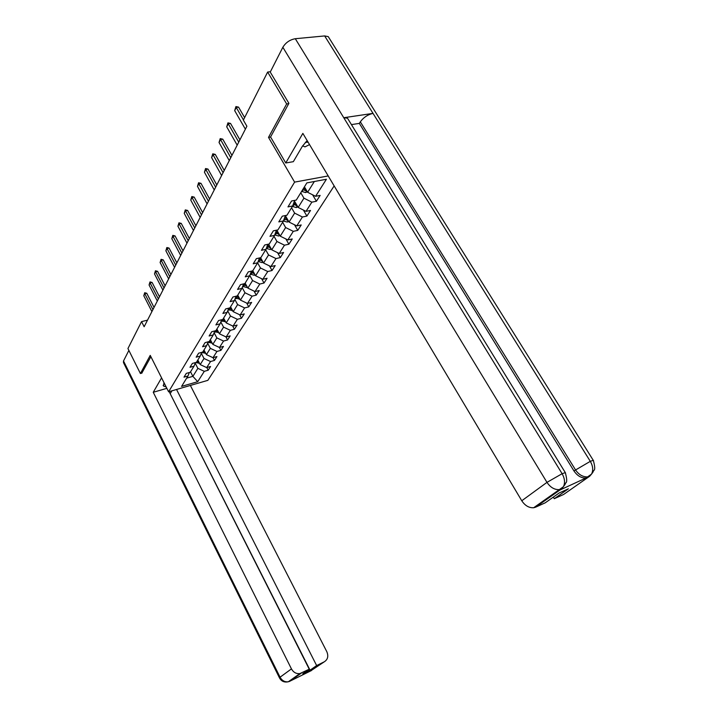 <?xml version="1.0" encoding="UTF-8"?>
<svg xmlns="http://www.w3.org/2000/svg" width="718" height="718" viewBox="0 0 718 718"><rect width="100%" height="100%" fill="white"/><g stroke="black" fill="none" stroke-linecap="round" stroke-linejoin="round"><path stroke-width="1.08" d="M288.708 103.661L286.661 103.939L268.514 137.389L294.604 182.121L168.604 391.795L207.843 380.352L334.148 185.917M294.604 182.121L328.207 175.937M197.719 381.698L204.307 371.332L208.193 370.219L210.58 366.485L206.685 367.598L210.545 361.531L214.458 360.427L216.926 356.586L212.986 357.69L216.953 351.443L220.92 350.348L223.451 346.39L219.475 347.485L223.558 341.05L227.561 339.964L230.173 335.889L226.152 336.975L230.361 330.343L234.418 329.266L237.102 325.066L233.036 326.143L237.38 319.304L241.472 318.245L244.255 313.91L240.135 314.969L244.614 307.923L248.76 306.873L251.623 302.404L247.459 303.454L252.081 296.175L256.272 295.134L259.225 290.521L255.016 291.562L259.79 284.05L264.027 283.027L267.078 278.261L262.824 279.284L267.751 271.521L272.041 270.515L275.191 265.597L270.883 266.593L275.981 258.579L280.316 257.591L283.574 252.503L279.221 253.481L284.49 245.197L288.878 244.219L292.244 238.959L287.846 239.92L293.294 231.349L297.737 230.397L301.219 224.949L296.767 225.892L302.413 217.007L306.9 216.082L310.508 210.437L306.003 211.361L311.854 202.162L316.396 201.255L320.138 195.413L315.57 196.301L326.403 179.267L306.855 182.893L296.283 200.071L291.58 200.986L287.972 206.901L292.648 205.967L286.949 215.238L282.3 216.181L278.817 221.88L283.439 220.929L277.938 229.877L273.352 230.846L269.986 236.348L274.554 235.36L269.241 244.003L264.709 244.991L261.46 250.304L265.974 249.299L260.84 257.645L256.362 258.659L253.221 263.793L257.681 262.77L252.718 270.83L248.293 271.862L245.26 276.825L249.667 275.793L244.865 283.583L240.494 284.633L237.559 289.435L241.912 288.385L237.263 295.924L232.946 296.992L230.11 301.632L234.409 300.564L229.913 307.878L225.64 308.946L222.894 313.452L227.139 312.366L222.786 319.447L218.568 320.533L215.903 324.895L220.103 323.8L215.885 330.657L211.711 331.761L209.126 335.988L213.282 334.884L209.189 341.535L205.061 342.648L202.557 346.74L206.667 345.627L202.691 352.08L198.617 353.202L196.185 357.178L200.25 356.056L196.391 362.321L192.361 363.443L190.001 367.302L194.013 366.171L190.27 372.256L186.285 373.387L183.996 377.138L187.963 375.999L181.573 386.392L197.719 381.698L192.882 376.349L197.863 368.352L195.197 363.191M147.513 320.147L141.545 321.628L144.138 326.735L246.884 126.233L243.357 120.121L267.643 72.051L286.661 103.939M300.779 192.765L303.947 198.177L298.176 207.439L294.452 201.04M294.694 200.385L292.648 205.967M311.854 202.162L303.947 198.177M306.003 211.361L298.176 207.439M291.544 207.771L294.631 213.12L289.058 222.059L285.387 215.651M285.423 215.553L283.439 220.929L284.884 219.421L288.008 220.229M302.413 217.007L294.631 213.12M296.767 225.892L289.058 222.059M282.623 222.266L285.638 227.552L280.253 236.177L276.807 230.11M276.475 230.182L274.554 235.36M293.294 231.349L285.638 227.552M287.846 239.92L280.253 236.177M273.998 236.267L276.951 241.481L271.754 249.819L268.559 244.147M267.841 244.308L265.974 249.299M284.49 245.197L276.951 241.481M279.221 253.481L271.754 249.819M265.669 249.792L268.559 254.944L263.533 263.012L260.571 257.708M259.494 257.95L257.681 262.77M275.981 258.579L268.559 254.944M270.883 266.593L263.533 263.012M257.609 262.878L260.437 267.967L255.581 275.775L252.79 270.722M251.426 271.135L249.667 275.793M267.751 271.521L260.437 267.967M262.824 279.284L255.581 275.775M249.783 275.479L252.583 280.567L247.881 288.124L245.143 283.134M243.626 283.879L241.912 288.385M259.79 284.05L252.583 280.567M255.016 291.562L247.881 288.124M242.19 287.649L244.982 292.764L240.422 300.079L237.748 295.152M236.078 296.22L234.409 300.564M252.081 296.175L244.982 292.764M247.459 303.454L240.422 300.079M234.84 299.451L237.613 304.585L233.197 311.675L230.577 306.801M228.764 308.166L227.139 312.366M244.614 307.923L237.613 304.585M240.135 314.969L233.197 311.675M227.714 310.885L230.478 316.037L226.197 322.903L223.621 318.092M221.683 319.734L220.103 323.8M237.38 319.304L230.478 316.037M233.036 326.143L226.197 322.903M220.812 321.978L223.558 327.13L219.403 333.798L216.881 329.041M214.817 330.944L213.282 334.884M230.361 330.343L223.558 327.13M226.152 336.975L219.403 333.798M214.117 332.739L216.845 337.9L212.815 344.371L210.338 339.659M208.157 341.813L206.667 345.627M223.558 341.05L216.845 337.9M219.475 347.485L212.815 344.371M207.619 343.186L210.338 348.356L206.416 354.629L203.984 349.98M201.695 352.35L200.25 356.056M216.953 351.443L210.338 348.356M212.986 357.69L206.416 354.629M201.318 353.328L204.011 358.497L200.205 364.591L197.818 359.996M195.431 362.581L194.013 366.171M210.545 361.531L204.011 358.497M206.685 367.598L200.205 364.591M190.548 371.816L192.882 376.349L186.653 378.135M189.346 372.516L187.963 375.999M204.307 371.332L197.863 368.352M168.604 391.795L150.233 355.383L140.396 373.522L141.984 373.082M140.396 373.522L127.939 348.544L141.545 321.628M270.426 71.728L267.643 72.051M304.423 186.842L307.618 192.289L314.34 181.51M315.57 196.301L307.618 192.289M208.193 370.219L206.802 367.562M214.458 360.427L213.022 357.681M220.92 350.348L219.385 347.44M227.561 339.964L225.91 336.859M234.418 329.266L232.632 325.954M241.472 318.245L239.561 314.699M248.76 306.873L246.696 303.086M256.272 295.134L254.055 291.095M264.027 283.027L261.639 278.71M272.041 270.515L269.465 265.902M280.316 257.591L277.543 252.655M288.878 244.219L285.881 238.95M297.737 230.397L294.497 224.761M306.9 216.082L303.4 210.06M316.396 201.255L312.608 194.811M268.514 137.389L270.623 137.066M151.902 311.585L143.797 295.762L144.695 292.729L144.803 293.716L146.759 293.267L154.038 307.421M143.797 295.762L144.803 293.716L152.934 309.575M144.695 292.729L146.759 293.267M199.523 363.398L195.942 362.437M198.5 361.298L197.405 360.669M196.938 361.423L199.021 362.312M305.347 142.37L308.103 142.209M309.539 144.614L304.979 146.885L302.619 145.862M163.964 382.604L163.524 386.06L166.199 387.02M161.577 377.865L153.248 392.279L166.863 388.339M153.248 392.279L291.445 668.898C293.483 672.443 296.31 673.996 299.909 673.556L309.252 669.194L302.727 673.798L310.05 670.19L170.103 393.491M170.337 393.428L171.907 390.834M169.161 391.633L309.252 669.194M279.428 677.783L123.469 362.59L123.505 360.983L128.872 350.411M310.05 670.19L316.638 665.559L324.312 661.79C327.812 659.519 328.647 656.162 326.825 651.702L190.369 385.449M311.504 670.513L289.282 681.49M316.638 665.559L176.547 389.479M141.823 373.127L150.897 356.702M307.142 140.593L302.287 146.409L293.339 161.676L285.755 162.977L302.852 133.386L521.771 500.76L546.972 482.37L282.847 47.28L270.246 72.087L288.896 103.32L270.569 136.976L285.755 162.977M592.906 472.336L589.631 476.276L563.657 494.442L554.278 498.705L553.318 497.116M282.847 47.28C285.755 42.541 289.901 39.687 295.304 38.718L343.769 117.725L347.503 118.21L348.706 120.166M562.221 488.294L559.995 489.999L585.996 478C581.383 478.251 577.362 475.89 573.951 470.927L359.332 123.397L360.328 121.827C363.568 117.402 367.804 114.593 373.019 113.381L324.662 35.936L295.304 38.718M324.662 35.936L328.252 36.627L329.571 38.736M573.951 470.927L590.304 461.342L373.019 113.381L343.769 117.725L562.113 473.709C564.788 478.475 565.237 482.783 563.459 486.633L561.557 488.859L535.592 507.195L533.671 507.743C529.004 507.994 525.038 505.669 521.771 500.76M554.278 498.705L568.36 488.823L559.232 492.943L545.231 502.815L535.592 507.195M359.332 123.397L351.434 124.609M360.328 121.827L575.477 469.823C578.681 474.616 582.711 476.976 587.548 476.923L589.316 476.42L587.764 477.506M591.578 474.042L593.957 470.308C595.159 469.662 594.944 466.332 593.301 460.31L590.304 461.342C592.969 466.018 593.391 470.245 591.578 474.042L589.684 476.214M157.323 300.995L149.075 285.01L149.99 281.914L150.107 282.901L152.099 282.452L159.495 296.767M149.075 285.01L150.107 282.901L158.391 298.93M149.99 281.914L152.099 282.452M162.905 290.099L154.514 273.935L155.447 270.785L155.573 271.772L157.583 271.332L165.113 285.791M154.514 273.935L155.573 271.772L164 287.972M155.447 270.785L157.583 271.332M205.797 353.435L201.776 352.332M204.702 351.353L203.544 350.689M203.068 351.47L205.24 352.376M212.205 343.213L208.041 342.1M211.101 341.113L209.871 340.422M209.378 341.221L211.648 342.154M168.658 278.88L160.105 262.537L161.065 259.333L161.2 260.311L163.228 259.871L170.902 274.5M160.105 262.537L161.2 260.311L169.78 276.69M161.065 259.333L163.228 259.871M174.582 267.329L165.867 250.797L166.845 247.53L166.998 248.5L169.053 248.078L176.87 262.86M165.867 250.797L166.998 248.5L175.739 265.068M166.845 247.53L169.053 248.078M180.685 255.411L171.808 238.699L172.805 235.369L172.966 236.339L175.048 235.917L183.018 250.869M171.808 238.699L172.966 236.339L181.878 253.086M172.805 235.369L175.048 235.917M218.81 332.676L214.556 331.608M217.689 330.558L216.387 329.84M215.876 330.666L218.245 331.617M225.614 321.817L221.27 320.793M224.483 319.689L223.101 318.936M222.275 319.582L225.048 320.766M232.632 310.625L228.189 309.646M228.862 308.139L232.049 309.575L230.02 307.69M186.976 243.133L177.929 226.233L178.953 222.831L179.123 223.792L181.232 223.379L189.355 238.502M177.929 226.233L179.123 223.792L188.215 240.727M178.953 222.831L181.232 223.379M239.875 299.083L235.333 298.158M238.708 296.92L237.012 295.987M235.953 296.552L239.309 298.024M193.474 230.46L184.239 213.372L185.289 209.898L185.477 210.85L187.604 210.446L195.888 225.739M184.239 213.372L185.477 210.85L194.749 227.983M185.289 209.898L187.604 210.446M247.351 287.164L246.615 287.514L242.702 286.303M246.166 284.992L244.03 283.789M243.339 284.642L246.777 286.105M200.169 217.383L190.755 200.098L191.823 196.544L192.029 197.495L194.183 197.1L202.638 212.573M190.755 200.098L192.029 197.495L201.489 214.826M191.823 196.544L194.183 197.1M255.078 274.868L254.226 275.272L250.322 274.061M253.867 272.678L251.381 271.251M250.968 272.346L254.486 273.8M207.089 203.885L197.486 186.393L198.581 182.767L198.796 183.709L200.977 183.323L209.611 198.976M197.486 186.393L198.796 183.709L208.453 201.237M198.581 182.767L200.977 183.323M263.057 262.16L262.079 262.617L258.184 261.424M261.828 259.961L259.279 258.516M258.857 259.647L262.456 261.074M214.242 189.929L204.433 172.239L205.554 168.533L205.797 169.457L207.996 169.089L216.809 184.93M204.433 172.239L205.797 169.457L215.642 187.192M205.554 168.533L207.996 169.089M271.305 249.029L270.201 249.55L266.324 248.374M270.058 246.812L267.446 245.359M267.006 246.525L270.686 247.925M221.629 175.506L211.613 157.61L212.761 153.823L213.022 154.738L215.256 154.379L224.249 170.399M211.613 157.61L213.022 154.738L223.083 172.679M212.761 153.823L215.256 154.379M279.841 235.45L278.602 236.034L274.734 234.876M278.575 233.215L275.891 231.752M275.443 232.964L279.194 234.31M229.275 160.599L219.035 142.478L220.22 138.61L220.498 139.507L222.759 139.166L231.95 155.375M219.035 142.478L220.498 139.507L230.774 157.664M220.22 138.61L222.759 139.166M288.681 221.395L287.281 222.05L283.807 221.162M287.388 219.152L284.642 217.68M284.175 218.927L284.884 219.421M237.191 145.162L226.717 126.826L227.938 122.868L228.225 123.747L230.523 123.424L239.92 139.831M226.717 126.826L228.225 123.747L238.744 142.128M227.938 122.868L230.523 123.424M297.826 206.847L296.274 207.574L292.388 206.398M296.516 204.585L293.698 203.104M293.222 204.406L297.126 205.635M245.376 129.168L234.678 110.617L235.926 106.569L236.24 107.431L238.555 107.126L244.623 117.608M234.678 110.617L236.24 107.431L243.456 119.924M235.926 106.569L238.555 107.126M307.313 191.778L305.59 192.586L301.641 191.365M305.976 189.498L303.517 188.313M302.79 189.498L305.715 190.746L306.568 190.503M197.701 360.876L198.015 360.373M196.508 362.823L197.235 361.63M311.002 670.666L324.312 661.79M301.434 673.035L289.884 681.238M123.505 360.983L280.056 677.209L291.445 668.898M299.909 673.556L288.34 681.759C284.337 682.639 281.375 681.346 279.464 677.864L280.056 677.209C282.039 680.691 284.804 682.199 288.34 681.759L289.848 681.247M559.995 489.999L561.548 488.868M561.189 489.066L559.241 489.613C554.475 489.829 550.383 487.414 546.972 482.37L562.113 473.709L565.308 472.623L565.596 473.162M328.252 36.627L593.58 460.821M565.084 484.479L561.521 488.922M203.849 350.905L204.19 350.357M202.62 352.906L203.373 351.676M210.186 340.628L210.545 340.045M208.911 342.692L209.692 341.427M216.701 330.056L217.087 329.427M215.391 332.183L216.19 330.881M223.424 319.151L223.837 318.478M222.068 321.341L222.894 320.004M232.174 310.84L232.488 310.347M230.343 307.914L230.792 307.196M228.952 310.176L229.805 308.794M239.318 299.343L239.695 298.742M237.487 296.319L237.963 295.556M236.051 298.652L236.931 297.225M238.582 296.884L239.202 298.024M246.687 287.487L247.136 286.769M244.865 284.355L245.368 283.538M243.375 286.769L244.291 285.288M245.933 284.92L246.588 286.114M254.298 275.236L254.818 274.402M252.476 272.005L253.014 271.135M250.941 274.491L251.883 272.975M253.526 272.562L254.217 273.818M262.151 262.591L262.752 261.621M260.338 259.252L260.912 258.318M258.749 261.819L259.719 260.248M261.361 259.799L262.088 261.11M270.273 249.514L270.964 248.41M268.46 246.068L269.079 245.071M266.827 248.724L267.832 247.091M269.456 246.606L270.228 247.979M278.674 235.998L279.446 234.75M276.87 232.426L277.525 231.367M275.173 235.172L276.215 233.494M277.83 232.964L278.647 234.409M287.362 222.015L288.232 220.614M285.567 218.317L286.267 217.186M286.491 218.846L287.362 220.354M296.354 207.547L297.324 205.976M294.568 203.715L295.313 202.503M292.756 206.658L293.859 204.854M295.457 204.217L296.372 205.815M305.671 192.55L306.748 190.808M303.894 188.574L304.683 187.29M302.009 191.625L303.167 189.758M304.737 189.067L305.715 190.746M163.157 385.324L163.524 386.06M563.459 486.633L565.955 482.684C567.139 481.993 566.924 478.637 565.308 472.623L347.503 118.21M591.524 474.131L585.996 478M563.406 486.723L533.671 507.743"/></g></svg>
